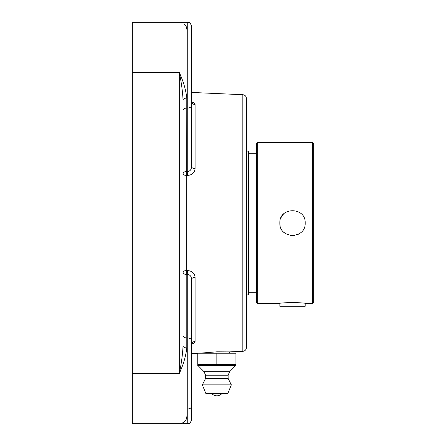 <?xml version="1.0" encoding="UTF-8"?>
<svg xmlns="http://www.w3.org/2000/svg" width="446" height="446" viewBox="0 0 446 446"><rect width="100%" height="100%" fill="white"/><g stroke="black" fill="none" stroke-linecap="round" stroke-linejoin="round"><path stroke-width="0.67" d="M199.513 353.21L216.901 351.822L229.523 351.888L229.523 353.21M186.802 29.241L186.5 27.34M186.25 26.665L184.209 24.012M181.968 22.757L181.483 22.607M186.802 347.913A3.758 1.912 0 0 1 183.044 346.001C182.581 354.843 181.332 363.997 179.292 373.475C183.373 364.661 185.876 356.137 186.802 347.913L186.802 337.957L187.738 337.957L187.738 423.7L132.345 423.7L132.345 22.3L187.738 22.3L187.738 171.415C190.074 171.169 191.323 169.658 191.496 166.871A3.758 1.572 180 0 0 195.086 168.443L195.086 104.559L194.11 102.965L191.596 101.816M191.596 344.184L194.133 343.019L195.086 341.441L195.086 277.557C194.757 273.331 192.254 271.001 187.576 270.56L186.634 270.594L186.802 98.087C185.882 89.863 183.373 81.345 179.292 72.525C181.332 82.003 182.587 91.157 183.044 99.999L183.044 346.001M181.36 423.427L183.646 422.407L185.508 420.634L186.422 418.905L186.802 416.709M186.802 98.087A3.758 1.912 0 0 0 183.044 99.999M186.634 175.406L187.576 175.44L187.738 171.415L186.802 171.387A3.758 2.654 0 0 0 183.044 174.04A3.758 1.366 180 0 0 186.634 175.406M242.836 94.703L242.836 351.297A3.758 3.758 0 0 0 246.426 347.546L246.426 98.454C246.225 96.247 245.027 94.998 242.836 94.703L191.496 92.439M187.576 175.44C192.243 175.01 194.746 172.68 195.086 168.443M191.724 343.671L191.496 344.847A3.758 3.412 180 0 1 195.086 341.441L194.328 342.863M193.536 102.591L194.328 103.138M195.086 104.559A3.758 3.412 0 0 1 191.496 101.153L191.496 75.118M195.086 277.557A3.758 1.572 0 0 0 191.496 279.129C191.334 276.353 190.08 274.836 187.738 274.585L187.576 270.56M191.496 419.942C189.583 425.177 188.719 422.998 187.738 423.7C188.719 422.998 189.583 425.177 191.496 419.942L191.496 279.129M191.496 166.871L191.496 26.058C189.583 20.823 188.719 23.002 187.738 22.3C188.719 23.002 189.583 20.823 191.496 26.058M191.496 39.666L191.496 49.762L191.496 39.666M191.496 102.218L191.496 113.468M183.044 335.303A3.758 2.654 0 0 0 186.802 337.957L186.802 274.613L187.738 274.585L187.738 337.957A3.758 2.654 0 0 1 191.496 340.616L191.496 343.782M183.044 100.467L183.044 114.449M183.044 331.551L183.044 345.533M235.94 364.337L197.756 364.337L197.756 365.648L197.756 353.21L235.94 353.21L235.94 364.337M216.845 353.21L216.845 364.337M197.756 365.648L235.94 365.648M222.008 393.456A6.835 6.835 0 0 1 211.683 393.456L222.013 393.456M235.365 365.904L198.331 365.904L204.095 371.747L205.578 375.209L205.578 378.425L202.361 384.87L205.829 393.456L227.867 393.456L231.335 384.87L228.118 378.425L228.118 375.209L229.601 371.747L235.365 365.904M227.867 393.456L205.829 393.456M202.361 384.87L231.335 384.87M205.578 378.425L228.118 378.425M205.578 375.209L228.118 375.209M204.095 371.747L229.601 371.747M257.688 142.508L256.617 143.584L256.617 302.416L257.688 303.492L257.688 142.508L312.585 142.508L312.585 303.492L313.655 302.416L313.655 143.584L312.585 142.508M279.854 223C279.068 206.665 305.962 206.665 305.181 223C305.962 239.335 279.068 239.335 279.854 223A12.666 12.666 0 0 0 280.088 225.436M279.854 303.492L279.837 303.492C279.057 302.399 305.973 302.399 305.192 303.492L305.181 306.291L279.854 306.291L279.854 303.492M283.561 214.047A12.666 12.666 0 0 0 280.818 218.15M283.561 231.953A12.666 12.666 0 0 0 285.446 233.509M290.078 235.427A12.666 12.666 0 0 0 294.951 235.427M297.365 234.702A12.666 12.666 0 0 0 299.584 233.509M256.617 153.24L248.639 153.24M246.426 151.094L248.639 151.094L248.639 294.906L246.426 294.906M132.345 72.525L179.292 72.525L179.292 373.475L132.345 373.475M183.044 110.697A3.758 2.654 0 0 1 186.802 108.044L187.738 108.044A3.758 2.654 180 0 0 191.496 105.384M186.802 274.613A3.758 2.654 0 0 1 183.044 271.96A3.758 1.366 0 0 1 186.634 270.594L186.802 274.613M187.738 408.988A3.758 2.654 0 0 0 191.496 406.334M242.836 351.297L229.523 351.888M197.756 353.282L191.496 353.561M191.724 102.329L191.496 101.153M257.688 303.492L279.837 303.492M305.192 303.492L312.585 303.492M248.639 292.76L256.617 292.76"/></g></svg>
